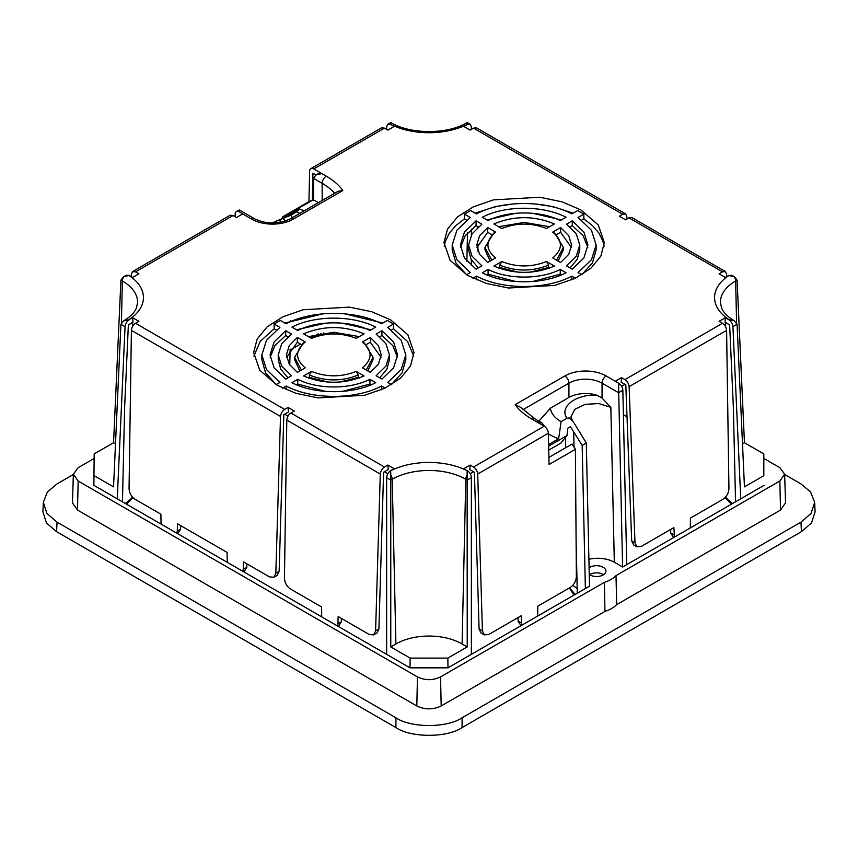 <?xml version="1.0" encoding="UTF-8"?>
<svg xmlns="http://www.w3.org/2000/svg" width="858" height="858" viewBox="0 0 858 858"><rect width="100%" height="100%" fill="white"/><g stroke="black" fill="none" stroke-linecap="round" stroke-linejoin="round"><path stroke-width="1.29" d="M618.704 392.642L618.704 383.204A5.856 3.378 60 0 1 622.844 390.251L618.704 392.642L622.608 567.02L674.452 537.087L740.744 498.809L732.936 326.684C732.56 323.723 731.155 321.396 728.699 319.702L728.892 319.594A57.872 33.419 180 0 1 728.892 275.557L731.66 275.171L734.663 276.898L737.076 280.158L744.454 442.728L742.502 443.854M728.892 275.557L734.201 276.662A5.856 3.378 -120 0 1 735.638 280.984A52.027 30.041 0 0 0 720.409 302.777L721.621 308.065C723.509 312.634 727.777 316.913 734.437 320.913A5.856 3.378 -60 0 1 734.502 320.956M115.498 443.854L113.546 442.728L94.176 453.914L93.865 485.317L161.036 524.088L160.907 514.21L135.103 499.313C131.392 496.707 129.376 493.114 129.054 488.534L131.403 330.351C131.692 327.338 133.065 324.989 135.51 323.284L138.91 321.321L132.7 317.739L132.958 322.243L128.368 324.892L124.624 407.453L122.458 501.812M135.51 323.284L284.695 409.416L288.095 407.453L294.305 411.036L290.905 412.998L384.459 467.02L387.859 465.057L394.069 468.64L390.669 470.602L390.776 474.935A5.856 3.378 60 0 1 392.213 479.268L395.903 643.961L390.776 646.921L410.145 658.107L447.855 658.107L467.224 646.921L462.097 643.961A46.815 27.027 0 0 0 395.903 643.961M390.862 470.72A57.872 33.419 180 0 1 467.138 470.72L463.931 468.64L470.141 465.057L469.809 469.605L474.399 472.254L479.096 628.957L482.411 630.866L477.713 474.034C477.38 471.053 475.986 468.715 473.541 467.02L470.141 465.057M473.541 467.02L544.229 426.212L536.164 421.557L542.02 422.951L544.433 426.34M618.704 383.204L615.304 381.242L621.503 377.659L621.213 382.185L625.814 384.834L631.681 540.926L634.995 542.835L629.118 386.626C628.764 383.655 627.359 381.317 624.914 379.622L621.503 377.659M624.914 379.622L722.49 323.284L719.09 321.321L725.3 317.739L728.699 319.702M728.699 275.439L725.3 277.402L719.09 273.82L722.49 271.857L628.935 217.846L625.536 219.809L619.326 216.227L622.726 214.264L473.541 128.132L470.141 130.094L463.931 126.512L467.331 124.539L467.224 122.522A5.856 3.378 -120 0 0 466.999 122.63C447.822 134.513 410.178 134.513 391.001 122.63L390.669 124.539L394.069 126.512L387.859 130.094L384.459 128.132L313.771 168.94L321.836 173.584L315.98 174.989L312.945 173.241L312.323 200.322L308.934 201.651L309.641 171.203A5.856 3.378 -120 0 1 310.853 168.651L381.52 127.842L384.459 128.132M239.296 211.808L242.696 213.899L236.497 217.482L233.086 215.519L135.51 271.857L138.91 273.82L132.7 277.402L129.301 275.439L123.799 276.662A5.856 3.378 120 0 0 122.362 280.984L121.418 322.78M129.108 275.557A57.872 33.419 180 0 1 129.108 319.594L132.7 317.739M467.481 275.354L450.107 260.339L444.004 242.632L447.458 229.193L457.507 216.913L473.305 206.853L493.489 199.871L539.811 197.233L561.958 201.812L580.855 209.899L598.23 224.914L604.332 242.632L600.879 256.059L590.83 268.339L575.021 278.41L554.847 285.392L508.526 288.02L486.379 283.451L467.481 275.354M390.519 319.787L371.621 311.701L349.474 307.121L303.153 309.759L282.979 316.741L267.17 326.801L257.121 339.082L253.668 352.52L259.77 370.227L277.145 385.242L296.042 393.339L318.189 397.908L364.511 395.281L384.695 388.299L400.493 378.228L410.542 365.948L413.996 352.52L407.893 334.802L390.519 319.787M735.542 501.812L733.375 407.453L729.632 324.892L725.042 322.243L725.3 317.739M604.096 246.203L603.002 241.388L599.045 233.258L592.599 225.686L583.869 218.908L583.869 214.125L578.067 217.482L591.473 230.298L596.138 245.013L591.473 259.738L578.067 272.554L581.885 274.753M466.452 274.753L470.27 272.554L456.864 259.738L452.187 245.013L456.864 230.298L470.27 217.482L464.468 214.125L470.667 210.542L476.469 213.899C502.402 200.075 545.935 200.075 571.868 213.899L577.67 210.542L583.869 214.125M575.45 278.207L571.868 276.137C545.935 289.961 502.402 289.961 476.469 276.137L472.887 278.207M546.535 228.518L554.44 223.959C534.255 215.594 514.081 215.594 493.897 223.959L501.801 228.518C516.741 222.63 531.649 222.63 546.535 228.518M552.734 257.926L560.639 262.494L568.747 254.311L571.567 245.013L568.747 235.725L560.639 227.542L552.734 232.11L554.815 233.29L563.374 247.404L556.574 260.146M552.745 257.926C562.955 249.335 562.945 240.723 552.734 232.11M495.592 232.1L487.698 227.542L479.579 235.725L476.769 245.013L479.579 254.311L487.698 262.494L495.602 257.926C485.381 249.303 485.381 240.701 495.592 232.1L493.511 233.29L484.963 247.404L484.963 249.796L490.165 261.068M499.721 265.101L501.801 261.508L493.897 266.077C514.081 274.431 534.255 274.431 554.44 266.077L546.535 261.508L548.616 265.101C532.314 271.654 516.023 271.654 499.721 265.101L499.721 267.492L498.68 268.093M501.801 261.508C516.688 267.406 531.595 267.406 546.535 261.508M572.265 220.828L566.452 224.185L576.329 233.912L579.761 245.013L576.329 256.113L566.452 265.851L572.265 269.197L583.901 257.926L587.955 245.013L583.901 232.1L572.265 220.828L572.265 225.611L570.044 226.887M476.072 269.197L481.874 265.851L472.007 256.113L468.575 245.013L472.007 233.912L481.874 224.185L476.072 220.828L464.435 232.1L460.381 245.013L464.435 257.926L476.072 269.197M566.055 217.246C543.168 205.244 505.169 205.244 482.282 217.246L488.084 220.603C507.925 210.424 540.411 210.424 560.253 220.603L566.055 217.246M482.282 272.79C505.169 284.781 543.168 284.781 566.055 272.79L560.253 269.433C540.411 279.611 507.925 279.611 488.084 269.433L482.282 272.79M491.763 260.146L484.963 247.404M390.669 124.539L387.773 124.238L386.636 126.748L386.636 129.386M471.364 129.386L471.364 126.748L470.227 124.238L467.331 124.539M728.892 319.594L734.201 320.795A5.856 3.378 -60 0 1 734.437 320.913L737.076 324.292L732.936 326.684M467.138 470.72L467.224 646.921M573.155 213.159L552.809 206.564L534.888 203.925M513.449 203.925L495.527 206.564L475.182 213.159M466.548 220.109L464.468 218.908L464.468 214.125M464.468 218.908L455.737 225.686L449.292 233.258L445.334 241.388L444.24 246.203M491.763 234.663L487.698 232.314L487.698 227.542M476.469 276.137L476.469 279.826M471.364 229.14L471.364 234.985M471.364 259.824L471.364 265.669M322.672 334.985L320.688 333.387M318.275 333.837L310.907 338.084M300.568 344.058L290.111 350.096M560.639 227.542L560.639 232.314L556.574 234.663M571.385 247.404L560.639 232.314M628.935 217.846L631.874 217.557L725.407 271.557L726.597 274.099L726.629 276.63M725.407 271.557L722.49 271.857M308.354 336.615L333.837 332.314L359.32 336.615M301.426 370.034L294.626 357.293L294.626 359.684L299.828 370.956M301.426 344.551L297.361 342.213L297.361 337.43L289.253 345.613L286.433 354.901L289.253 364.2L297.361 372.383L305.266 367.814M286.615 357.293L297.361 342.213M309.384 374.989L311.465 371.396C326.394 377.295 341.302 377.295 356.199 371.407L358.279 374.989C341.977 381.542 325.686 381.542 309.384 374.989L309.384 377.381L327.724 382.046M339.94 382.046L358.279 377.381L358.279 374.989M309.384 377.381L308.354 377.981M359.32 377.981L358.279 377.381M367.835 370.956L373.037 359.684L373.037 357.293L366.237 370.034M370.302 337.43L378.421 345.613L381.231 354.901L378.421 364.2L370.302 372.383L362.398 367.814C372.619 359.202 372.619 350.59 362.408 341.999L370.302 337.43L370.302 342.213L381.049 357.293M370.302 342.213L366.237 344.551M549.646 226.716L524.163 222.426L498.68 226.716M563.374 247.404L563.374 249.796L558.172 261.068M549.646 268.093L548.616 267.492L530.276 272.158M518.06 272.158L499.721 267.492M487.698 232.314L476.951 247.404M587.816 247.404L583.14 235.768L572.265 225.611M579.761 245.013L579.761 249.796L577.273 259.277L570.044 267.921M478.292 226.887L476.072 225.611L465.197 235.768L460.521 247.404M478.292 267.921L471.063 259.277L468.575 249.796L468.575 245.013M561.443 219.916L532.604 213.288M515.733 213.288L486.894 219.916M583.869 218.908L581.788 220.109M596.138 245.013L596.138 249.796L592.46 262.923L581.788 274.699M515.733 281.521L488.084 274.206L486.894 274.903M561.443 274.903L560.253 274.206L532.604 281.521M466.548 274.699L455.877 262.923L452.187 249.796L452.187 245.013M296.557 329.804L325.397 323.187M342.267 323.187L371.106 329.804M413.76 356.102L407.539 341.484L393.532 328.796L391.452 329.998M391.452 384.588L402.123 372.812L405.813 359.684L405.813 354.901L401.136 340.186L387.73 327.37L393.532 324.024L387.333 320.431L381.531 323.788C355.598 309.963 312.065 309.963 286.132 323.788L280.33 320.431L274.131 324.024L279.933 327.37L266.527 340.186L261.862 354.901L266.527 369.626L279.933 382.443L276.115 384.641M297.747 379.322C317.589 389.5 350.075 389.5 369.916 379.322L375.718 382.679C352.831 394.669 314.832 394.669 291.945 382.679L297.747 379.322L297.747 384.094L296.557 384.792M371.106 384.792L369.916 384.094L369.916 379.322M297.747 384.094L325.397 391.409M342.267 391.409L369.916 384.094M261.862 354.901L261.862 359.684L265.54 372.812L276.212 384.588M276.212 329.998L274.131 328.796L274.131 324.024M253.904 356.102L260.124 341.484L274.131 328.796M270.184 357.293L274.86 345.656L285.735 335.499L285.735 330.716L274.099 341.988L270.045 354.901L274.099 367.814L285.735 379.097L291.548 375.74L281.671 366.012L278.239 354.901L281.671 343.801L291.548 334.073L285.735 330.716M278.239 354.901L278.239 359.684L280.727 369.165L287.956 377.81M287.956 336.776L285.735 335.499M284.856 323.048L323.08 313.814M344.584 313.814L382.818 323.048M379.708 377.81L386.937 369.165L389.425 359.684L389.425 354.901L385.993 366.012L376.126 375.74L381.928 379.097L393.565 367.814L397.619 354.901L393.565 341.988L381.928 330.716L381.928 335.499L392.803 345.656L397.479 357.293M381.928 335.499L379.708 336.776M303.56 333.848C323.745 325.493 343.919 325.493 364.103 333.848L356.199 338.406C341.269 332.518 326.362 332.518 311.465 338.406L303.56 333.848M393.532 328.796L393.532 324.024M385.113 388.095L381.531 386.025C355.598 399.849 312.065 399.849 286.132 386.025L282.55 388.095M405.813 354.901L401.136 369.626L387.73 382.443L391.548 384.641M311.465 371.396L303.56 375.965C323.745 384.32 343.919 384.32 364.103 375.965L356.199 371.407M294.626 357.293L303.185 343.179L305.266 341.999C295.055 350.611 295.045 359.223 305.255 367.814M305.266 341.999L297.361 337.43M291.945 327.134C314.832 315.143 352.831 315.143 375.718 327.134L369.916 330.491C350.075 320.313 317.589 320.313 297.747 330.491L291.945 327.134M381.928 330.716L376.126 334.073L385.993 343.801L389.425 354.901M814.671 502.316L815.1 511.872L811.496 522.994L801.404 531.681L800.975 522.125L811.067 513.438L814.671 502.316L810.595 491.977L800.975 483.912L784.641 474.485M73.359 474.485L57.025 483.912L47.405 491.977L43.329 502.316L46.933 513.438L57.025 522.125L395.913 717.781C410.81 728.088 447.19 728.088 462.087 717.781L462.087 727.584L801.404 531.681M462.087 727.584C447.19 737.891 410.81 737.891 395.913 727.584L395.913 717.781M57.025 522.125L56.596 531.681L395.913 727.584M56.596 531.681L46.504 522.994L42.9 511.872L43.329 502.316M462.087 717.781L800.975 522.125M391.001 122.63A5.856 3.378 -60 0 0 390.776 122.522L387.773 124.238M129.108 319.594L123.563 320.913A5.856 3.378 60 0 1 123.799 320.795L120.924 324.292L113.546 486.861L94.176 475.686M113.546 442.728L120.924 280.158L123.338 276.898L126.34 275.171L129.301 275.439M470.238 473.713L473.584 471.782M548.616 267.492L548.616 265.101M161.036 524.088L321.718 616.859L321.578 606.971L290.497 589.028C286.786 586.432 284.77 582.839 284.448 578.249L286.797 420.066C287.087 417.052 288.46 414.704 290.905 412.998M384.459 467.02C382.014 468.715 380.62 471.053 380.287 474.034L375.589 630.866L378.904 628.957L376.973 632.979L373.659 634.888L375.589 630.866M321.718 616.859L337.559 626.008L337.966 623.787L341.28 621.878L338.417 626.501M373.659 634.888L369.219 634.48L338.138 616.527L337.966 623.787M560.253 274.206L560.253 269.433M488.084 269.433L488.084 274.206M722.49 323.284C724.935 324.989 726.308 327.338 726.597 330.351L728.946 488.534C728.624 493.114 726.608 496.707 722.897 499.313L690.433 518.06L690.293 527.938M132.475 322.533L132.636 326.308M284.652 414.178L287.977 416.109M384.416 471.782L387.762 473.713M378.904 628.957L383.601 472.254L388.191 469.605L387.859 465.057M243.082 571.46L243.661 561.979L269.455 576.876L273.895 577.284L275.826 573.262L279.14 571.353L283.837 414.65L288.427 412.001L288.095 407.453M482.411 630.866L484.341 634.888L481.027 632.979L479.096 628.957M467.331 470.602C469.776 472.308 471.117 474.667 471.364 477.702L471.364 654.343L537.655 616.065L537.794 606.177L570.313 587.408C574.002 584.824 576.018 581.252 576.361 576.683L575.418 449.292L572.082 444.026L548.905 457.411M520.956 625.707L518.093 621.085L521.407 622.994L521.246 615.733L488.781 634.48L484.341 634.888M518.018 617.599L518.093 621.085M537.655 616.065L585.37 588.524L582.164 445.399L570.463 426.683L567.76 428.249L567.009 435.553L548.648 446.149M575.418 449.292L549.066 464.51L548.359 433.247L477.713 474.034M286.132 386.025L286.132 389.714M410.145 658.107L410.017 667.835L447.983 667.835L447.855 658.107M623.391 414.714L627.016 416.806M476.844 212.43L476.876 213.685M477.262 226.298L477.305 227.745M477.809 244.09L478.024 251.287M621.632 386.304L624.989 384.363M725.364 326.308L725.525 322.533M271.9 223.037L287.537 216.237L299.378 208.944A50.311 29.043 180 0 1 304.097 210.896M271.997 223.037L290.991 215.154L296.889 211.754L299.378 208.944M280.116 222.372L280.169 219.83M285.467 221.01L283.354 218.661M290.991 215.154L292.31 217.696M318.372 202.649L314.328 200.311M603.592 574.688A9.363 5.405 0 0 0 603.195 574.452A9.363 5.405 0 0 0 589.564 574.688M569.562 587.837L575.139 594.422M572.812 585.338L577.187 588.577L576.083 539.328M577.295 593.178L577.187 588.577M574.023 447.082L573.691 432.293M582.164 445.399L586.304 443.007L573.316 421.771L569.369 417.996L567.009 418.211L561.111 421.621L558.622 438.76A50.311 29.043 180 0 1 549.924 434.738A50.311 29.043 180 0 1 548.369 433.805M548.616 444.541L558.622 438.76M561.111 421.621A35.114 20.27 180 0 1 560.671 421.375A35.114 20.27 180 0 1 550.439 408.161L538.888 421.149M567.009 418.211C558.622 407.121 576.351 393.629 597.114 395.302L602.048 398.037L610.853 407.346L598.82 403.571L585.231 404.322L574.721 409.363L570.892 417.031M597.114 395.302A23.402 13.514 0 0 0 568.94 397.479L550.439 408.161M622.608 567.02L614.317 562.237L610.853 407.346M335.156 332.325L332.722 333.966M390.776 646.921L390.776 474.935M337.559 626.008L386.636 654.343L386.636 477.702C386.883 474.667 388.224 472.308 390.669 470.602M544.229 426.212A5.856 3.378 60 0 1 548.359 433.247M313.771 168.94A5.856 3.378 -120 0 0 310.853 168.651M326.297 176.169A5.856 3.378 120 0 0 322.158 183.333L313.556 178.367L315.98 174.989L318.908 173.295A5.856 3.378 60 0 1 321.836 173.584L326.297 176.169A76.072 43.919 180 0 1 342.846 190.497L337.934 191.355L290.272 218.876C278.421 224.346 266.581 224.346 254.74 218.876L239.296 209.953L236.368 211.647A5.856 3.378 -120 0 0 235.156 214.2L235.103 216.677M312.323 200.322L285.918 215.572L282.582 216.87L308.934 201.651M323.359 332.99L323.745 334.792M548.745 450.128L560.714 443.211L567.009 435.553M473.541 128.132L476.48 127.842L625.643 213.964L622.726 214.264M626.866 219.037L626.833 216.506L625.643 213.964M362.408 341.999L364.489 343.179L373.037 357.293M282.572 218.125L282.582 216.87M476.072 225.611L476.072 220.828M129.301 319.702C126.845 321.396 125.44 323.723 125.064 326.684L117.256 498.809M296.889 211.754A35.114 20.27 180 0 1 299.635 213.47M515.154 404.644L521.128 407.614L534.631 418.693A5.856 3.378 -60 0 0 531.703 418.983A76.072 43.919 180 0 1 515.154 404.644L564.811 375.976A29.258 16.892 180 0 1 606.188 375.976L615.304 381.242M737.076 324.292L744.454 486.861L763.824 475.686L763.824 453.914L744.454 442.728M285.918 215.572L285.907 216.838M571.868 279.826L571.868 276.137M614.317 562.237A23.402 13.514 0 0 0 588.899 559.287M589.242 574.463A9.363 5.405 0 0 0 589.961 574.924A9.363 5.405 0 0 0 600.16 576.093A9.363 5.405 0 0 0 605.941 571.106A9.363 5.405 0 0 0 603.195 567.277A9.363 5.405 0 0 0 589.092 567.857M131.371 276.63L131.403 274.099L132.593 271.557L230.137 215.24L233.086 215.519M763.824 475.686L763.824 453.914M313.556 178.367L313.556 200.611M243.49 569.24L246.804 567.331L243.94 571.954M246.804 567.331L246.879 563.845M279.14 571.353L277.209 575.375L273.895 577.284M341.28 621.878L341.355 618.393M586.304 443.007L589.5 586.132L585.37 588.524M740.744 498.809L764.135 485.317M634.995 542.835L636.926 546.793L641.366 546.385L673.884 527.606L674.452 537.087M381.531 389.714L381.531 386.025M94.176 453.914L93.865 485.317M239.296 211.937A5.856 3.378 -120 0 0 236.368 211.647M670.656 529.472L670.731 532.957L674.045 534.866M521.407 622.994L521.814 625.214M447.983 667.835L471.364 654.343M763.974 458.526L779.847 467.696L784.63 474.184L779.847 481.016L615.99 575.621A29.258 16.892 0 0 1 604.397 582.314L440.54 676.919C432.861 680.566 425.171 680.566 417.46 676.919L78.153 481.016L73.37 474.174L78.153 467.696L94.026 458.526M386.636 654.343L410.017 667.835M73.37 474.174L72.447 502.831L77.499 510.06L416.816 705.962C424.957 709.813 433.076 709.813 441.184 705.962L604.954 611.4L604.397 582.314M615.99 575.621L616.73 604.611L780.501 510.06L785.553 502.842L784.63 474.184M622.844 390.251L626.748 564.628M673.594 537.58L670.731 532.957M636.926 546.793L633.612 544.884L631.681 540.926M135.51 271.857L132.593 271.557M284.695 409.416C282.25 411.121 280.856 413.459 280.523 416.441L275.826 573.262M616.73 604.611A30.18 17.428 180 0 1 604.954 611.4M227.241 562.312L227.102 552.434L177.456 523.766L177.295 531.027L180.598 529.107L180.684 525.622M180.598 529.107L177.735 533.73M176.877 533.236L177.295 531.027M536.164 421.557L531.703 418.983M467.138 124.431A57.872 33.419 180 0 1 390.862 124.431M342.846 190.497L293.189 219.165A29.258 16.892 180 0 1 251.812 219.165L242.696 213.899M471.364 477.702L467.224 480.094L465.787 479.268A52.027 30.041 0 0 0 392.213 479.268L390.776 480.094L386.636 477.702M462.097 643.961L465.787 479.268A5.856 3.378 -60 0 1 467.224 474.935M123.498 320.956A5.856 3.378 60 0 1 123.563 320.913C130.223 316.913 134.492 312.634 136.379 308.065L137.591 302.777A52.027 30.041 0 0 0 122.362 280.984L120.924 280.158M380.287 474.034L286.797 420.066M726.597 330.351L629.118 386.626M568.94 397.479L568.94 383.151L522.951 409.695M602.048 398.037L602.048 383.151A23.402 13.514 0 0 0 568.94 383.151A5.856 3.378 60 0 0 564.811 375.976M618.704 392.76L602.048 383.151A5.856 3.378 120 0 1 606.188 375.976M125.064 326.684L120.924 324.292M737.076 280.158L735.638 280.984L736.582 322.78M467.503 232.883L466.859 261.175M125.289 503.453A52.048 30.051 0 0 0 132.464 497.082M725.536 497.082A52.048 30.051 0 0 0 732.711 503.453M334.727 193.211A70.217 40.54 0 0 0 322.158 183.333L322.158 200.461M78.153 481.016L77.499 510.06M417.46 676.919L416.816 705.962M440.54 676.919L441.184 705.962M779.847 481.016L780.501 510.06M251.812 219.165A5.856 3.378 -60 0 1 254.74 218.876M293.189 219.165A5.856 3.378 -120 0 0 290.272 218.876M280.523 416.441L131.403 330.351M466.999 122.63L470.227 124.238M290.787 320.635L290.765 321.611M290.133 349.088L289.768 364.982M573.959 595.109L569.39 587.934M565.497 437.387L565.733 447.694M572.297 420.302L570.892 416.988M126.566 504.182L132.947 497.608M731.434 504.182L725.053 497.608M542.02 422.951L534.631 418.693"/></g></svg>
